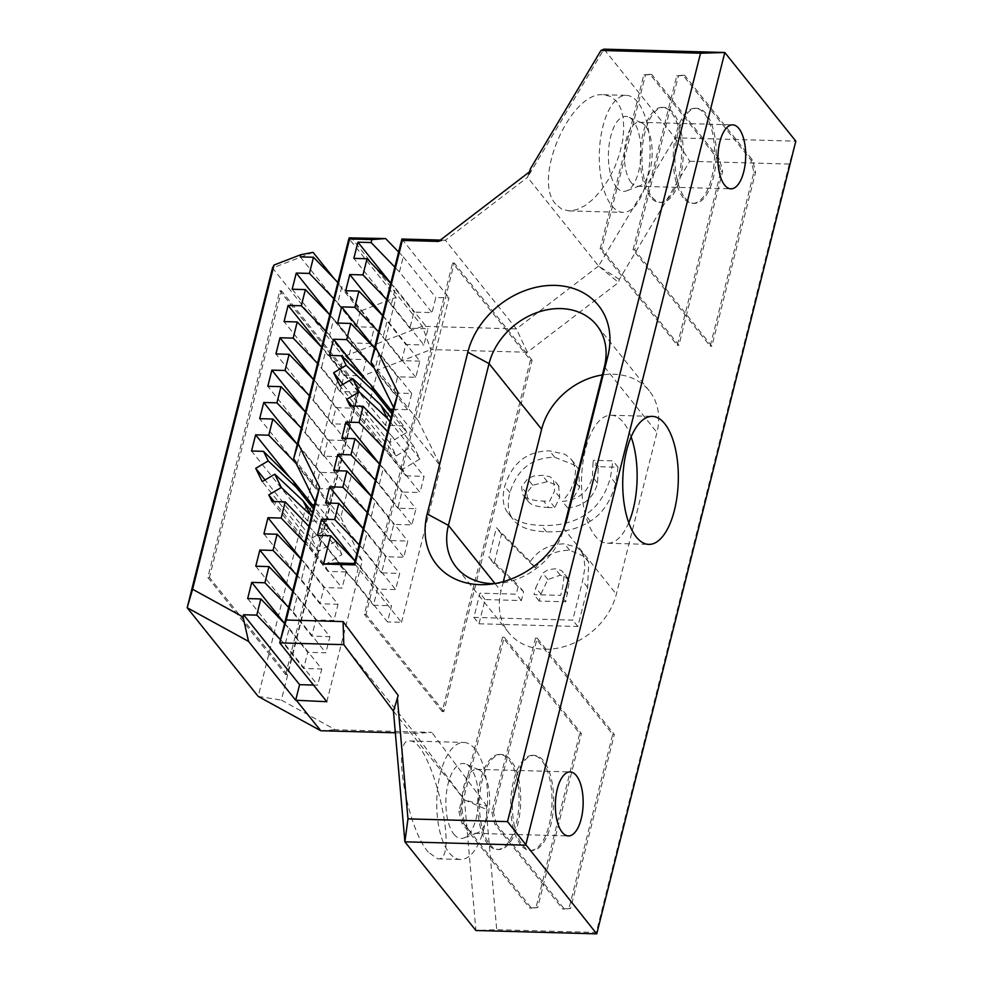 <?xml version="1.0" encoding="UTF-8"?>
<svg xmlns="http://www.w3.org/2000/svg" width="983" height="983" viewBox="0 0 983 983"><rect width="100%" height="100%" fill="white"/><g stroke="black" fill="none" stroke-linecap="round" stroke-linejoin="round"><path stroke-width="0.74" stroke-dasharray="4.92 3.69" d="M393.446 711.188L464.468 799.867L475.907 930.496L496.722 929.685L486.192 809.316L486.966 806.257L464.468 799.867L486.192 809.316M428.293 852.15C406.446 827.17 391.467 737.557 409.702 740.949C431.328 738.725 460.732 862.3 437.742 858.835L428.293 852.15M619.302 279.405L598.561 266.024L618.528 282.465L619.302 279.405L689.734 161.286L675.002 137.829L598.561 266.024L527.539 177.345L529.395 171.927M689.734 161.286L789.3 164.038L795.825 141.171L675.002 137.829L603.98 49.15L527.539 177.345L529.763 171.644M555.678 204.095C532.11 179.066 570.656 90.94 603.525 94.737L610.517 96.395L616.292 100.893L620.568 107.983L623.124 117.321L623.824 128.454L622.644 140.79L619.634 153.741L614.953 166.643L608.833 178.845L601.584 189.744L593.572 198.799L585.18 205.545L576.849 209.637L568.985 210.89L561.649 209.06L555.678 204.095M333.815 298.685L337.783 302.801L341.851 286.618L337.882 282.502M337.783 302.801L370.358 343.472L352.233 342.969L348.166 359.139L366.29 359.643L362.236 375.825L329.661 335.154L333.716 318.971L329.747 314.867M300.307 256.882L356.301 326.786L374.425 327.29L370.358 343.472M374.425 327.29L341.851 286.618M329.6 314.707L352.233 342.969M325.692 331.038L329.661 335.154M333.716 318.971L366.29 359.643M314.388 504.82L329.723 505.237L333.79 489.067L315.666 488.563L319.733 472.381L337.857 472.884L341.912 456.714L323.788 456.21L327.855 440.028L345.979 440.531L350.046 424.349L331.922 423.857L335.977 407.675L354.101 408.178L358.168 391.996L340.044 391.492L344.111 375.322L321.478 347.06M344.111 375.322L362.236 375.825M293.684 458.434L340.806 517.267L396.038 297.37L348.928 238.537L351.287 237.616L422.321 326.295L430.873 349.579L527.343 352.258L618.528 282.465M540.92 594.051L547.875 579.515L560.261 575.178L567.818 578.102L569.304 581.531L565.753 601.793L539.163 601.055L540.92 594.051L535.796 587.662L542.751 573.114L548.121 569.747L555.137 568.788L561.232 570.386L562.694 571.701L564.193 575.141L562.694 587.22L560.629 595.391L534.039 594.654L535.796 587.662M548.772 507.547C537.689 507.019 530.943 505.09 528.522 501.748L522.735 494.621L521.518 486.831L527.552 478.844L533.499 476.079L542.235 475.293L549.878 476.694L553.454 479.323L554.609 490.922L549.694 501.158L543.648 501.146C532.565 500.63 525.819 498.7 523.411 495.358L528.522 501.748L526.63 493.22L532.675 485.233L547.359 481.682L558.577 485.725L559.732 497.312L554.817 507.547L548.772 507.547L543.648 501.146M565.753 601.793L560.629 595.391M539.163 601.055L534.039 594.654M569.304 581.531L564.193 575.141M554.817 507.547L549.694 501.158M637.697 102.109A58.538 25.386 91.6 0 0 626.318 95.363A58.538 25.386 91.6 0 0 600.416 139.488A58.538 25.386 91.6 0 0 611.696 205.644A58.538 25.386 91.6 0 0 623.075 212.389A58.538 25.386 91.6 0 0 648.989 168.265A58.538 25.386 91.6 0 0 637.697 102.109M616.366 187.04A37.501 16.256 91.6 0 0 626.527 190.862A37.501 16.256 91.6 0 0 640.953 154.331A37.501 16.256 91.6 0 0 628.567 117.051A37.501 16.256 91.6 0 0 609.62 141.503A37.501 16.256 91.6 0 0 616.366 187.04M453.839 834.125A37.501 16.256 91.6 0 0 463.988 837.946A37.501 16.256 91.6 0 0 478.414 801.403A37.501 16.256 91.6 0 0 466.04 764.135A37.501 16.256 91.6 0 0 447.093 788.575A37.501 16.256 91.6 0 0 453.839 834.125M468.633 829.64A32.009 13.885 -88.4 0 1 462.465 793.465A32.009 13.885 -88.4 0 1 476.632 769.333A32.009 13.885 -88.4 0 1 479.053 769.898A32.009 13.885 -88.4 0 1 489.62 801.723A32.009 13.885 -88.4 0 1 477.296 832.908A32.009 13.885 -88.4 0 1 474.863 833.338A32.009 13.885 -88.4 0 1 468.633 829.64M631.172 182.568A32.009 13.885 -88.4 0 1 624.991 146.381A32.009 13.885 -88.4 0 1 639.171 122.261A32.009 13.885 -88.4 0 1 641.58 122.814A32.009 13.885 -88.4 0 1 652.159 154.638A32.009 13.885 -88.4 0 1 639.835 185.824A32.009 13.885 -88.4 0 1 637.389 186.254A32.009 13.885 -88.4 0 1 631.172 182.568M475.17 749.193A58.538 25.386 91.6 0 0 463.792 742.448A58.538 25.386 91.6 0 0 437.877 786.56A58.538 25.386 91.6 0 0 449.157 852.728A58.538 25.386 91.6 0 0 460.548 859.474A58.538 25.386 91.6 0 0 486.45 815.349A58.538 25.386 91.6 0 0 475.17 749.193M530.255 561.526L496.403 527.724L488.956 557.373L518.471 585.352L516.247 594.162L479.962 593.154L473.88 617.385L572.733 620.126L582.538 581.113L585.032 567.007L583.57 555.8L580.683 550.75L577.033 547.298L564.537 543.869C549.767 544.004 538.34 549.89 530.255 561.526L535.379 567.916L501.527 534.113L494.068 563.763L523.583 591.754L521.371 600.564L485.086 599.556L479.004 623.775L473.88 617.385M573.421 462.612L571.406 459.516L565.139 454.306L549.583 450.865C527.06 451.05 512.106 462.858 504.709 486.29C501.883 497.668 502.952 506.564 507.928 512.991L513.052 519.38C518.668 527.06 529.812 531.201 546.474 531.791C563.529 532.503 578.151 528.977 590.353 521.211C602.493 513.568 610.922 500.974 615.653 483.415L618.024 467.244L598.635 466.704L598.205 468.436L593.081 462.047L592.454 476.755C588.375 491.795 578.373 500.028 562.46 501.428L569.857 491.856L574.502 480.773L575.534 470.869L573.421 462.612L578.532 469.002L576.529 465.905L554.707 457.255C532.184 457.451 517.218 469.26 509.833 492.68C506.995 504.058 508.076 512.966 513.052 519.38L507.928 512.991C513.556 520.671 524.689 524.811 541.35 525.401C558.405 526.114 573.04 522.587 585.229 514.809C597.369 507.179 605.798 494.584 610.529 477.025L612.9 460.855L593.511 460.314L593.081 462.047M503.357 581.641L500.998 591.029A64.018 51.349 -38.7 0 0 508.69 632.659A64.018 51.349 -38.7 0 0 568.395 645.266A64.018 51.349 -38.7 0 0 616.329 594.236L656.963 432.459A64.018 51.349 -38.7 0 0 649.271 390.841A64.018 51.349 -38.7 0 0 602.333 374.965M628.739 522.71A64.018 27.757 -88.4 0 1 607.555 543.243A64.018 27.757 -88.4 0 1 595.108 535.87A64.018 27.757 -88.4 0 1 582.772 463.509A64.018 27.757 -88.4 0 1 611.107 415.244A64.018 27.757 -88.4 0 1 631.123 436.919M485.086 599.556L479.962 593.154M521.371 600.564L516.247 594.162M523.583 591.754L518.471 585.352M494.068 563.763L488.956 557.373M501.527 534.113L496.403 527.724M479.004 623.775L577.857 626.515L587.65 587.502L588.694 562.19L585.807 557.14L569.661 550.259C554.891 550.406 543.464 556.292 535.379 567.916M588.694 562.19L583.57 555.8M577.857 626.515L572.733 620.126M598.205 468.436L597.566 483.157C593.499 498.197 583.497 506.417 567.572 507.83L579.626 487.175L578.532 469.002M567.572 507.83L562.46 501.428M598.635 466.704L593.511 460.314M618.024 467.244L612.9 460.855M395.338 732.79L414.826 733.33L464.468 799.867M343.804 644.651L414.826 733.33L431.856 732.421L335.387 729.742L281.359 700.093L362.813 375.838L430.873 349.579M486.966 806.257L431.856 732.421M789.3 164.038L596.288 932.449L496.722 929.685M596.288 932.449L596.73 933.85M320.728 730.725L335.387 729.742M313.098 252.348L272.5 268.015L343.522 356.694L258.197 696.406L281.359 700.093M321.625 347.22L325.594 351.324L321.527 367.507L317.558 363.391M313.503 379.573L317.472 383.677L313.405 399.86L309.436 395.744M305.369 411.926L309.338 416.03L305.271 432.213L301.302 428.096M297.247 444.279L301.216 448.383L297.149 464.566L296.239 463.62M308.957 526.458L313.577 531.25L309.522 547.433L304.89 542.641M300.823 558.811L305.455 563.603L301.388 579.786L296.768 574.994M292.701 591.164L297.321 595.956L293.266 612.139L288.633 607.347M284.566 623.517L289.199 628.321L285.131 644.492L280.511 639.7M527.343 352.258L516.407 328.912L422.321 326.295L343.522 356.694L362.813 375.838M598.561 266.024L516.407 328.912L445.385 240.233L527.539 177.345M494.56 583.607A64.018 51.349 -38.7 0 0 499.438 583.337A64.018 51.349 -38.7 0 0 562.522 532.811A64.018 51.349 -38.7 0 0 563.75 528.584L563.873 528.104M390.767 283.313L395.399 288.105L391.332 304.275L423.906 344.959L427.974 328.777L409.85 328.273L413.904 312.103L432.029 312.594L435.825 297.493L449.01 297.849L418.18 420.577L371.058 361.744M395.399 288.105L427.974 328.777M393.139 409.26L407.65 409.665L411.717 393.483L393.593 392.979L397.66 376.808L415.784 377.312L419.839 361.13L387.265 320.458L383.198 336.628L378.578 331.836M415.784 377.312L383.198 336.628M411.717 393.483L379.143 352.811L375.076 368.994L374.167 368.035M407.65 409.665L375.076 368.994M349.973 405.942L405.954 475.846L402.698 469.21L419.925 459.024L413.388 445.754L396.161 455.928L389.624 442.657L406.851 432.471L391.971 413.892M406.851 432.471L403.583 425.836L392.463 411.951M419.925 459.024L390.018 421.695M413.388 445.754L391.001 417.8M387.535 431.562L391.504 435.678L387.437 451.848L420.024 492.532L401.9 492.028L397.832 508.199L415.956 508.702L411.889 524.885L393.765 524.381L389.71 540.552L407.834 541.055L403.767 557.238L385.643 556.734L381.576 572.905L399.7 573.408L395.633 589.591L377.509 589.087L373.454 605.258L391.578 605.761L387.511 621.944L354.937 581.272L337.329 563.026M391.504 435.678L424.078 476.35L420.024 492.532M379.413 463.915L383.382 468.031L379.315 484.214L411.889 524.885M383.382 468.031L415.956 508.702M371.279 496.268L375.248 500.384L371.193 516.567L403.767 557.238M375.248 500.384L407.834 541.055M363.157 528.633L367.126 532.737L363.059 548.919L395.633 589.591M367.126 532.737L399.7 573.408M355.035 560.986L359.004 565.09L354.937 581.272M359.004 565.09L391.578 605.761M354.396 563.505L401.519 622.325L387.511 621.944M401.519 622.325L440.703 466.335L393.581 407.503M418.18 420.577L440.703 466.335M285.131 644.492L317.718 685.163L313.491 685.053M289.199 628.321L321.773 668.993L317.718 685.163M247.667 598.586L303.649 668.489L321.773 668.993M284.591 623.443L307.716 652.307L303.649 668.489M293.266 612.139L325.84 652.81L307.716 652.307M297.321 595.956L329.907 636.64L325.84 652.81M255.789 566.233L311.783 636.136L329.907 636.64M292.725 591.09L315.838 619.954L311.783 636.136M301.388 579.786L333.962 620.457L315.838 619.954M305.455 563.603L338.029 604.287L333.962 620.457M263.923 533.867L319.905 603.783L338.029 604.287M300.847 558.737L323.972 587.601L319.905 603.783M309.522 547.433L342.096 588.104L323.972 587.601M313.577 531.25L346.151 571.922L342.096 588.104M346.151 571.922L328.027 571.43L272.045 501.514M328.027 571.43L324.771 564.783L274.146 501.576M324.771 564.783L341.998 554.609L311.464 516.48M341.998 554.609L335.461 541.326L312.434 512.585M335.461 541.326L318.234 551.512L262.24 481.609M318.234 551.512L311.697 538.229L265.029 479.962M311.697 538.229L328.924 528.055L313.417 508.69M328.924 528.055L325.668 521.42L313.909 506.736M325.668 521.42L307.544 520.916L251.55 451.013M307.544 520.916L311.599 504.734L289.641 477.308M311.599 504.734L312.324 504.758M329.723 505.237L297.149 464.566M333.79 489.067L301.216 448.383M315.666 488.563L259.672 418.66M319.733 472.381L297.099 444.132M337.857 472.884L305.271 432.213M341.912 456.714L309.338 416.03M323.788 456.21L267.806 386.294M327.855 440.028L305.221 411.779M345.979 440.531L313.405 399.86M350.046 424.349L317.472 383.677M331.922 423.857L275.928 353.941M335.977 407.675L313.356 379.413M354.101 408.178L321.527 367.507M358.168 391.996L325.594 351.324M340.044 391.492L284.062 321.588M292.184 289.235L348.166 359.139M326.823 701.715L362.223 560.802L315.101 501.969M401.887 239.029L449.01 297.849M419.839 361.13L401.715 360.626L405.782 344.455L423.906 344.959M403.583 425.836L385.471 425.332L389.526 409.161L390.251 409.174M405.954 475.846L424.078 476.35M398.619 252.017L403.251 256.821L399.454 271.922L432.029 312.594M403.251 256.821L435.825 297.493M399.454 271.922L394.834 267.13M390.792 283.227L413.904 312.103M409.85 328.273L353.855 258.369M391.332 304.275L386.7 299.483M382.657 315.58L405.782 344.455M401.715 360.626L345.733 290.722M382.645 315.666L387.265 320.458M397.66 376.808L374.535 347.933M393.593 392.979L337.599 323.075M374.511 348.019L379.143 352.811M389.526 409.161L367.568 381.736M385.471 425.332L329.477 355.428M389.624 442.657L342.956 384.378M396.161 455.928L340.167 386.024M402.698 469.21L352.061 406.004M387.437 451.848L383.468 447.744M379.266 463.767L401.9 492.028M341.838 438.295L397.832 508.199M379.315 484.214L375.346 480.097M371.144 496.12L393.765 524.381M333.716 470.648L389.71 540.552M371.193 516.567L367.224 512.45M363.01 528.473L385.643 556.734M325.594 503.001L381.576 572.905M363.059 548.919L359.09 544.803M354.888 560.826L377.509 589.087M317.46 535.354L373.454 605.258M440.335 240.085L445.385 240.233L438.59 241.425M340.806 517.267L362.223 560.802M334.195 278.693L360.22 311.181L396.038 297.37M360.22 311.181L356.301 326.786M652.024 196.993A47.553 20.618 91.6 0 0 661.276 202.473A47.553 20.618 91.6 0 0 683.21 155.498A47.553 20.618 91.6 0 0 663.906 107.393A47.553 20.618 91.6 0 0 642.857 143.235A47.553 20.618 91.6 0 0 652.024 196.993M650.377 196.944A47.553 20.618 -88.4 0 1 641.211 143.186A47.553 20.618 -88.4 0 1 662.259 107.344A47.553 20.618 -88.4 0 1 681.563 155.449A47.553 20.618 -88.4 0 1 659.63 202.424A47.553 20.618 -88.4 0 1 650.377 196.944M650.033 74.315L643.828 74.868L600.109 248.92L677.262 345.254L720.981 171.202L717.946 159.111L650.033 74.315L651.68 74.364L719.593 159.16L722.628 171.251L678.909 345.303L601.756 248.969L645.475 74.917L643.828 74.868M600.109 248.92L601.756 248.969M677.262 345.254L678.909 345.303M720.981 171.202L722.628 171.251M717.946 159.111L719.593 159.16M645.475 74.917L651.68 74.364M684.979 197.902A47.553 20.618 91.6 0 0 694.231 203.383A47.553 20.618 91.6 0 0 716.165 156.42A47.553 20.618 91.6 0 0 696.861 108.302A47.553 20.618 91.6 0 0 675.812 144.145A47.553 20.618 91.6 0 0 684.979 197.902M683.332 197.853A47.553 20.618 -88.4 0 1 674.166 144.108A47.553 20.618 -88.4 0 1 695.214 108.253A47.553 20.618 -88.4 0 1 714.518 156.371A47.553 20.618 -88.4 0 1 692.585 203.334A47.553 20.618 -88.4 0 1 683.332 197.853M682.988 75.224L676.771 75.777L633.052 249.829L710.205 346.163L753.924 172.111L750.889 160.02L682.988 75.224L684.635 75.273L752.548 160.069L755.571 172.16L711.852 346.213L634.699 249.879L678.417 75.826L676.771 75.777M633.052 249.829L634.699 249.879M710.205 346.163L711.852 346.213M753.924 172.111L755.571 172.16M750.889 160.02L752.548 160.069M678.417 75.826L684.635 75.273M285.648 674.621L357.652 387.966L359.299 388.002L287.294 674.657L285.648 674.621L207.806 577.426L279.811 290.771L281.457 290.821L209.453 577.476L207.806 577.426M287.294 674.657L209.453 577.476M359.299 388.002L281.457 290.821M357.652 387.966L279.811 290.771M530.451 360.171L442.19 711.532L443.837 711.581L532.098 360.22L530.451 360.171L452.61 262.989L454.257 263.026L366.008 614.4L364.361 614.35L452.61 262.989M532.098 360.22L454.257 263.026M442.19 711.532L364.361 614.35M443.837 711.581L366.008 614.4M522.44 844.987A47.553 20.618 91.6 0 0 531.692 850.467A47.553 20.618 91.6 0 0 553.626 803.492A47.553 20.618 91.6 0 0 534.322 755.386A47.553 20.618 91.6 0 0 513.273 791.229A47.553 20.618 91.6 0 0 522.44 844.987M520.793 844.938A47.553 20.618 -88.4 0 1 511.627 791.18A47.553 20.618 -88.4 0 1 532.675 755.337A47.553 20.618 -88.4 0 1 551.979 803.443A47.553 20.618 -88.4 0 1 530.046 850.418A47.553 20.618 -88.4 0 1 520.793 844.938M491.819 812.13L494.842 824.221L562.755 909.017L568.973 908.464L612.692 734.412L535.538 638.078L491.819 812.13L493.466 812.179L537.185 638.127L614.338 734.461L570.619 908.513L564.402 909.066L496.501 824.27L494.842 824.221M564.402 909.066L562.755 909.017M570.619 908.513L568.973 908.464M614.338 734.461L612.692 734.412M537.185 638.127L535.538 638.078M496.501 824.27L493.466 812.179M489.497 844.065A47.553 20.618 91.6 0 0 498.737 849.545A47.553 20.618 91.6 0 0 520.671 802.583A47.553 20.618 91.6 0 0 501.379 754.465A47.553 20.618 91.6 0 0 480.331 790.32A47.553 20.618 91.6 0 0 489.497 844.065M487.851 844.028A47.553 20.618 -88.4 0 1 478.672 790.271A47.553 20.618 -88.4 0 1 499.733 754.428A47.553 20.618 -88.4 0 1 519.024 802.533A47.553 20.618 -88.4 0 1 497.091 849.509A47.553 20.618 -88.4 0 1 487.851 844.028M458.864 811.221L461.899 823.312L529.812 908.108L536.018 907.555L579.737 733.502L502.583 637.168L458.864 811.221L460.511 811.27L504.23 637.217L581.383 733.551L537.664 907.604L531.459 908.157L463.546 823.361L461.899 823.312M531.459 908.157L529.812 908.108M537.664 907.604L536.018 907.555M581.383 733.551L579.737 733.502M504.23 637.217L502.583 637.168M463.546 823.361L460.511 811.27M567.805 593.609L562.694 587.22M547.875 579.515L542.751 573.114M560.261 575.178L555.137 568.788M559.13 486.524L554.007 480.134M559.732 497.312L554.609 490.922M526.63 493.22L521.518 486.831M532.675 485.233L527.552 478.844M547.359 481.682L542.235 475.293M569.661 550.259L564.537 543.869M587.65 587.502L582.538 581.113M554.707 457.255L549.583 450.865M579.626 487.175L574.502 480.773M597.566 483.157L592.454 476.755M615.653 483.415L610.529 477.025M590.353 521.211L585.229 514.809M546.474 531.791L541.35 525.401M509.833 492.68L504.709 486.29M495.002 583.533L500.998 591.029M564.045 527.65L563.75 528.584L616.329 594.236M604.385 366.806L656.963 432.459M567.818 578.102L562.694 571.701M558.577 485.725L553.454 479.323M479.053 769.898L466.04 764.135M477.296 832.908L463.988 837.946M641.58 122.814L628.567 117.051M639.835 185.824L626.527 190.862M568.985 210.89L623.075 212.389M603.525 94.737L626.318 95.363M607.555 543.243L648.755 544.385M611.107 415.244L652.294 416.387M474.863 833.338L568.371 835.931M476.632 769.333L570.14 771.925M637.389 186.254L730.91 188.847M639.171 122.261L732.679 124.853M437.742 858.835L460.548 859.474M409.702 740.949L463.792 742.448M580.683 550.75L585.807 557.14M571.406 459.516L576.529 465.905M508.69 632.659L456.112 567.007M649.271 390.841L596.681 325.189M562.522 532.811L565.753 522.981M499.438 583.337L489.141 584.332M663.906 107.393L662.259 107.344M661.276 202.473L659.63 202.424M696.861 108.302L695.214 108.253M694.231 203.383L692.585 203.334M534.322 755.386L532.675 755.337M531.692 850.467L530.046 850.418M501.379 754.465L499.733 754.428M498.737 849.545L497.091 849.509"/><path stroke-width="1.47" d="M700.535 53.217L724.803 52.504L525.696 845.171L404.885 841.829L407.97 818.864L507.523 821.628L700.535 53.217L600.969 50.452L603.98 49.15L724.803 52.504L795.825 141.171L596.73 933.85L475.907 930.496L404.885 841.829L393.446 711.188L343.804 644.651L279.713 642.882L315.101 501.969L319.598 487.236L286.25 620.015L343.092 621.588L398.201 695.436L393.446 711.188L398.201 695.436M407.97 818.864L397.427 698.483M529.395 171.927L530.537 168.584L600.969 50.452M530.537 168.584L529.763 171.644L438.59 241.425L402.33 240.43L375.555 347.011L398.078 392.77L354.838 564.906L323.53 564.033L330.644 535.723L355.035 560.986M359.09 544.803L334.712 519.54L321.527 519.184L317.46 535.354L330.644 535.723M334.712 519.54L338.766 503.37L363.157 528.633M367.224 512.45L342.834 487.187L329.649 486.831L325.594 503.001L338.766 503.37M342.834 487.187L346.901 471.017L371.279 496.268M375.346 480.097L350.956 454.834L337.783 454.478L333.716 470.648L346.901 471.017M350.956 454.834L355.023 438.664L379.413 463.915M383.468 447.744L359.09 422.481L345.905 422.112L341.838 438.295L355.023 438.664M359.09 422.481L363.157 406.311L387.535 431.562M391.001 417.8L380.814 405.082L387.339 418.353L359.237 391.898L346.704 399.307L349.973 405.942L363.157 406.311M359.237 391.898L352.7 378.627L380.814 405.082M392.463 411.951L371.009 385.164L374.277 391.799L346.163 365.344L333.642 372.754L340.167 386.024L352.7 378.627M346.163 365.344L341.457 355.76L371.009 385.164M374.167 368.035L346.716 339.614L333.544 339.258L329.477 355.428L341.457 355.76M346.716 339.614L350.784 323.444L374.511 348.019M378.578 331.836L354.851 307.261L341.666 306.905L337.599 323.075L350.784 323.444M354.851 307.261L358.906 291.091L382.645 315.666M386.7 299.483L362.973 274.908L349.788 274.54L345.733 290.722L358.906 291.091M362.973 274.908L367.04 258.738L353.855 258.369L357.923 242.187L371.107 242.555L371.844 239.582L349.604 238.967L298.181 443.702L319.598 487.236M467.822 352.197A77.743 62.359 141.3 0 1 555.112 285.389A77.743 62.359 141.3 0 1 607.875 356.079L567.24 517.844A77.743 62.359 141.3 0 1 565.753 522.981A77.743 62.359 141.3 0 1 489.141 584.332A77.743 62.359 141.3 0 1 427.187 513.962L467.822 352.197L489.055 363.612L448.42 525.377A64.018 51.349 -38.7 0 0 456.112 567.007A64.018 51.349 -38.7 0 0 494.56 583.607M337.882 282.502L313.491 257.251L309.424 273.421L333.815 298.685M329.747 314.867L305.369 289.604L292.184 289.235L296.252 273.065L309.424 273.421M296.252 273.065L329.6 314.707M305.369 289.604L301.302 305.774L325.692 331.038M301.302 305.774L288.117 305.418L284.062 321.588L297.235 321.957L321.625 347.22M321.478 347.06L288.117 305.418M349.604 238.967L349.26 237.874L348.928 238.537L293.684 458.434L298.181 443.702M349.26 237.874L385.643 238.574L398.619 252.017M602.333 374.965A64.018 51.349 -38.7 0 0 541.633 429.264L503.357 581.641M631.123 436.919A64.018 27.757 -88.4 0 1 628.739 522.71M636.308 537.001A64.018 27.757 91.6 0 0 648.755 544.385A64.018 27.757 91.6 0 0 678.282 481.154A64.018 27.757 91.6 0 0 652.294 416.387A64.018 27.757 91.6 0 0 623.959 464.64A64.018 27.757 91.6 0 0 636.308 537.001M562.141 832.232A32.009 13.885 91.6 0 0 568.371 835.931A32.009 13.885 91.6 0 0 583.128 804.315A32.009 13.885 91.6 0 0 570.14 771.925A32.009 13.885 91.6 0 0 555.973 796.058A32.009 13.885 91.6 0 0 562.141 832.232M724.68 185.16A32.009 13.885 91.6 0 0 730.91 188.847A32.009 13.885 91.6 0 0 745.667 157.231A32.009 13.885 91.6 0 0 732.679 124.853A32.009 13.885 91.6 0 0 718.512 148.974A32.009 13.885 91.6 0 0 724.68 185.16M313.491 257.251L300.307 256.882L300.872 254.671L274.048 265.017L192.594 589.272L187.175 607.727L258.197 696.406L320.728 730.725L395.338 732.79M317.558 363.391L293.18 338.14L297.235 321.957M309.436 395.744L285.045 370.493L289.113 354.31L313.503 379.573M301.302 428.096L276.923 402.846L280.991 386.663L305.369 411.926M296.239 463.62L268.789 435.199L272.856 419.016L297.247 444.279M296.35 487.384L268.236 460.929L263.53 451.344L293.081 480.748L296.35 487.384L313.417 508.69M309.424 513.937L281.31 487.482L274.773 474.199L302.887 500.654L311.464 516.48M304.89 542.641L281.163 518.066L285.23 501.883L308.957 526.458M296.768 574.994L273.041 550.419L277.095 534.236L300.823 558.811M288.633 607.347L264.906 582.772L268.973 566.589L292.701 591.164M280.511 639.7L256.784 615.125L260.839 598.942L284.566 623.517M192.594 589.272L243.047 616.955L248.552 641.408L187.175 607.727L272.5 268.015L274.048 265.017M563.873 528.104L604.385 366.806A64.018 51.349 -38.7 0 0 596.681 325.189A64.018 51.349 -38.7 0 0 536.988 312.569A64.018 51.349 -38.7 0 0 489.055 363.612L541.633 429.264M391.971 413.892L374.277 391.799M390.018 421.695L387.339 418.353M323.53 564.033L337.329 563.026L354.396 563.505L393.581 407.503L371.058 361.744L401.887 239.029L440.335 240.085M596.73 933.85L507.523 821.628M248.552 641.408L295.674 700.24L326.823 701.715L279.713 642.882L286.25 620.015M296.829 700.879L320.728 730.725M256.784 615.125L243.6 614.756L299.594 684.66L295.674 700.24M243.6 614.756L243.047 616.955M313.491 685.053L299.594 684.66M264.906 582.772L251.722 582.403L247.667 598.586L260.839 598.942M251.722 582.403L284.591 623.443M273.041 550.419L259.856 550.05L255.789 566.233L268.973 566.589M259.856 550.05L292.725 591.09M281.163 518.066L267.978 517.697L263.923 533.867L277.095 534.236M267.978 517.697L300.847 558.737M274.146 501.576L268.777 494.879L272.045 501.514L285.23 501.883M281.31 487.482L268.777 494.879M312.434 512.585L302.887 500.654M265.029 479.962L255.715 468.326L262.24 481.609L274.773 474.199M268.236 460.929L255.715 468.326M313.909 506.736L293.081 480.748M289.641 477.308L255.617 434.83L251.55 451.013L263.53 451.344M268.789 435.199L255.617 434.83M312.324 504.758L314.388 504.82M297.099 444.132L263.739 402.477L259.672 418.66L272.856 419.016M276.923 402.846L263.739 402.477M305.221 411.779L271.873 370.124L267.806 386.294L280.991 386.663M285.045 370.493L271.873 370.124M313.356 379.413L279.995 337.771L275.928 353.941L289.113 354.31M293.18 338.14L279.995 337.771M390.251 409.174L393.139 409.26M394.834 267.13L371.107 242.555M357.923 242.187L390.792 283.227M367.04 258.738L390.767 283.313M349.788 274.54L382.657 315.58M374.535 347.933L341.666 306.905M367.568 381.736L333.544 339.258M342.956 384.378L333.642 372.754M352.061 406.004L346.704 399.307M345.905 422.112L379.266 463.767M337.783 454.478L371.144 496.12M329.649 486.831L363.01 528.473M321.527 519.184L354.888 560.826M354.838 564.906L354.396 563.505M398.078 392.77L393.581 407.503M371.058 361.744L375.555 347.011M402.33 240.43L401.887 239.029M343.092 621.588L343.804 644.651M315.101 501.969L293.684 458.434M300.872 254.671L313.098 252.348L334.195 278.693M371.844 239.582L385.643 238.574M427.187 513.962L448.42 525.377L495.002 583.533M564.045 527.65L567.24 517.844M607.875 356.079L604.385 366.806"/></g></svg>
